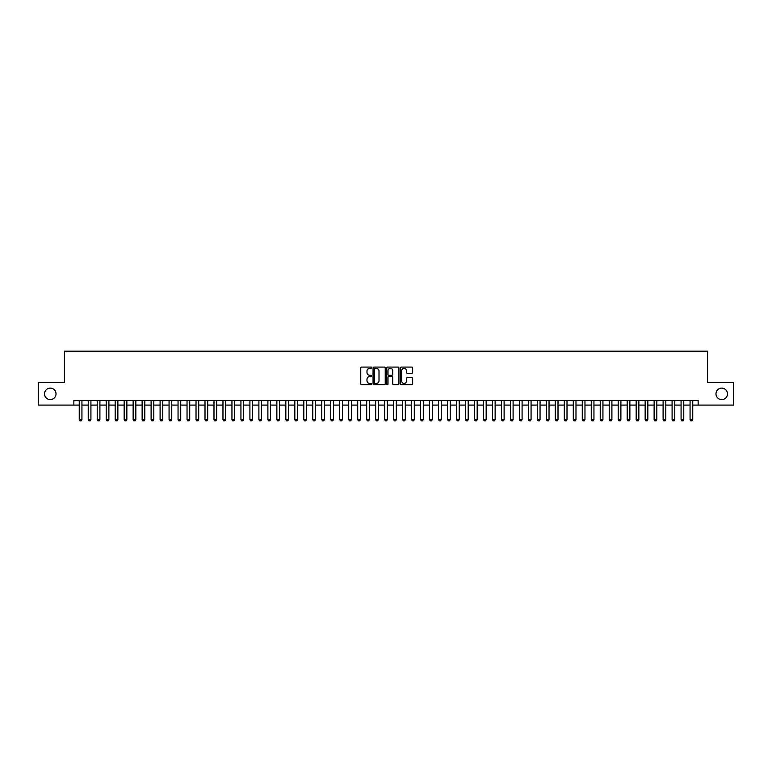 <?xml version="1.0" encoding="UTF-8"?>
<svg xmlns="http://www.w3.org/2000/svg" width="772" height="772" viewBox="0 0 772 772"><rect width="100%" height="100%" fill="white"/><g stroke="black" fill="none" stroke-linecap="round" stroke-linejoin="round"><path stroke-width="1.16" d="M371.631 367.694A0.618 0.618 0 0 0 371.014 367.076L361.643 367.076A0.878 0.878 0 0 0 360.765 367.964L360.765 383.829A0.878 0.878 0 0 0 361.643 384.707L371.014 384.707A0.618 0.618 0 0 0 371.631 384.099A0.618 0.618 0 0 0 371.014 383.481L369.798 383.481A2.818 2.818 0 0 1 366.98 380.654L366.98 379.332A2.818 2.818 0 0 1 369.798 376.514L371.014 376.514A0.618 0.618 0 0 0 371.631 375.896A0.618 0.618 0 0 0 371.014 375.279L369.798 375.279A2.818 2.818 0 0 1 366.98 372.451L366.98 371.129A2.818 2.818 0 0 1 369.798 368.312L371.014 368.312A0.618 0.618 0 0 0 371.631 367.694M715.972 393.855A5.751 5.751 0 0 0 721.723 399.606A5.751 5.751 0 0 0 727.475 393.855A5.751 5.751 0 0 0 721.723 388.113A5.751 5.751 0 0 0 715.972 393.855M44.525 393.855A5.751 5.751 0 0 0 50.276 399.606A5.751 5.751 0 0 0 56.028 393.855A5.751 5.751 0 0 0 50.276 388.113A5.751 5.751 0 0 0 44.525 393.855M411.765 373.291A0.878 0.878 0 0 0 412.653 372.413L412.653 367.964A0.878 0.878 0 0 0 411.765 367.076L401.363 367.076A0.878 0.878 0 0 0 400.485 367.964L400.485 383.829A0.878 0.878 0 0 0 401.363 384.707L411.765 384.707A0.878 0.878 0 0 0 412.653 383.829L412.653 378.454A0.878 0.878 0 0 0 411.765 377.566L407.317 377.566A0.878 0.878 0 0 0 406.429 378.454L406.429 381.117A2.355 2.355 0 0 1 404.074 383.481A2.355 2.355 0 0 1 401.72 381.117L401.72 370.666A2.355 2.355 0 0 1 404.074 368.312A2.355 2.355 0 0 1 406.429 370.666L406.429 372.413A0.878 0.878 0 0 0 407.317 373.291L411.765 373.291M73.861 405.088L38.6 405.088L38.6 382.632L64.423 382.632L64.423 351.192L707.577 351.192L707.577 382.632L733.4 382.632L733.4 405.088L698.139 405.088L698.139 400.6L73.861 400.6L73.861 405.088L79.246 405.088M385.228 367.964A0.878 0.878 0 0 0 384.35 367.076L373.947 367.076A0.878 0.878 0 0 0 373.059 367.964L373.059 383.829A0.878 0.878 0 0 0 373.947 384.707L384.35 384.707A0.878 0.878 0 0 0 385.228 383.829L385.228 367.964M387.65 367.076L398.053 367.076A0.878 0.878 0 0 1 398.941 367.964L398.941 383.829A0.878 0.878 0 0 1 398.053 384.707L393.604 384.707A0.878 0.878 0 0 1 392.726 383.829L392.726 377.392A0.878 0.878 0 0 0 391.838 376.514L388.885 376.514A0.878 0.878 0 0 0 388.007 377.392L388.007 384.099A0.618 0.618 0 0 1 387.39 384.707A0.618 0.618 0 0 1 386.772 384.099L386.772 367.964A0.878 0.878 0 0 1 387.65 367.076M81.938 405.088L88.23 405.088M90.922 405.088L97.214 405.088M99.906 405.088L106.198 405.088M108.891 405.088L115.173 405.088M117.875 405.088L124.157 405.088M126.849 405.088L133.141 405.088M135.833 405.088L142.125 405.088M144.818 405.088L151.109 405.088M153.802 405.088L160.094 405.088M162.786 405.088L169.068 405.088M171.77 405.088L178.052 405.088M180.745 405.088L187.036 405.088M189.729 405.088L196.02 405.088M198.713 405.088L205.005 405.088M207.697 405.088L213.989 405.088M216.681 405.088L222.963 405.088M225.665 405.088L231.947 405.088M234.64 405.088L240.932 405.088M243.624 405.088L249.916 405.088M252.608 405.088L258.9 405.088M261.592 405.088L267.884 405.088M270.576 405.088L276.858 405.088M279.56 405.088L285.843 405.088M288.535 405.088L294.827 405.088M297.519 405.088L303.811 405.088M306.503 405.088L312.795 405.088M315.487 405.088L321.779 405.088M324.472 405.088L330.754 405.088M333.456 405.088L339.738 405.088M342.43 405.088L348.722 405.088M351.414 405.088L357.706 405.088M360.399 405.088L366.69 405.088M369.383 405.088L375.675 405.088M378.367 405.088L384.649 405.088M387.351 405.088L393.633 405.088M396.325 405.088L402.617 405.088M405.31 405.088L411.601 405.088M414.294 405.088L420.586 405.088M423.278 405.088L429.57 405.088M432.262 405.088L438.544 405.088M441.246 405.088L447.528 405.088M450.221 405.088L456.513 405.088M459.205 405.088L465.497 405.088M468.189 405.088L474.481 405.088M477.173 405.088L483.465 405.088M486.157 405.088L492.44 405.088M495.142 405.088L501.424 405.088M504.116 405.088L510.408 405.088M513.1 405.088L519.392 405.088M522.084 405.088L528.376 405.088M531.068 405.088L537.36 405.088M540.053 405.088L546.335 405.088M549.037 405.088L555.319 405.088M558.011 405.088L564.303 405.088M566.995 405.088L573.287 405.088M575.98 405.088L582.271 405.088M584.964 405.088L591.255 405.088M593.948 405.088L600.23 405.088M602.932 405.088L609.214 405.088M611.907 405.088L618.198 405.088M620.891 405.088L627.182 405.088M629.875 405.088L636.167 405.088M638.859 405.088L645.151 405.088M647.843 405.088L654.125 405.088M656.827 405.088L663.109 405.088M665.802 405.088L672.094 405.088M674.786 405.088L681.078 405.088M683.77 405.088L690.062 405.088M692.754 405.088L698.139 405.088M374.912 368.312A0.618 0.618 0 0 0 374.295 368.929L374.295 382.864A0.618 0.618 0 0 0 374.912 383.481L376.196 383.481A2.818 2.818 0 0 0 379.013 380.654L379.013 371.129A2.818 2.818 0 0 0 376.196 368.312L374.912 368.312M392.726 370.714A2.355 2.355 0 0 0 390.362 368.36A2.355 2.355 0 0 0 388.007 370.714L388.007 374.391A0.878 0.878 0 0 0 388.885 375.279L391.838 375.279A0.878 0.878 0 0 0 392.726 374.391L392.726 370.714M81.938 400.6L81.938 419.64L81.263 420.808L79.921 420.808L79.246 419.64L79.246 400.6M79.246 419.64L81.938 419.64M90.922 400.6L90.922 419.64L90.247 420.808L88.905 420.808L88.23 419.64L88.23 400.6M88.23 419.64L90.922 419.64M99.906 400.6L99.906 419.64L99.231 420.808L97.89 420.808L97.214 419.64L97.214 400.6M97.214 419.64L99.906 419.64M108.891 400.6L108.891 419.64L108.215 420.808L106.864 420.808L106.198 419.64L106.198 400.6M106.198 419.64L108.891 419.64M117.875 400.6L117.875 419.64L117.199 420.808L115.848 420.808L115.173 419.64L115.173 400.6M115.173 419.64L117.875 419.64M126.849 400.6L126.849 419.64L126.183 420.808L124.832 420.808L124.157 419.64L124.157 400.6M124.157 419.64L126.849 419.64M135.833 400.6L135.833 419.64L135.158 420.808L133.817 420.808L133.141 419.64L133.141 400.6M133.141 419.64L135.833 419.64M144.818 400.6L144.818 419.64L144.142 420.808L142.801 420.808L142.125 419.64L142.125 400.6M142.125 419.64L144.818 419.64M153.802 400.6L153.802 419.64L153.126 420.808L151.785 420.808L151.109 419.64L151.109 400.6M151.109 419.64L153.802 419.64M162.786 400.6L162.786 419.64L162.11 420.808L160.759 420.808L160.094 419.64L160.094 400.6M160.094 419.64L162.786 419.64M171.77 400.6L171.77 419.64L171.095 420.808L169.744 420.808L169.068 419.64L169.068 400.6M169.068 419.64L171.77 419.64M180.745 400.6L180.745 419.64L180.079 420.808L178.728 420.808L178.052 419.64L178.052 400.6M178.052 419.64L180.745 419.64M189.729 400.6L189.729 419.64L189.053 420.808L187.712 420.808L187.036 419.64L187.036 400.6M187.036 419.64L189.729 419.64M198.713 400.6L198.713 419.64L198.037 420.808L196.696 420.808L196.02 419.64L196.02 400.6M196.02 419.64L198.713 419.64M207.697 400.6L207.697 419.64L207.021 420.808L205.68 420.808L205.005 419.64L205.005 400.6M205.005 419.64L207.697 419.64M216.681 400.6L216.681 419.64L216.006 420.808L214.655 420.808L213.989 419.64L213.989 400.6M213.989 419.64L216.681 419.64M225.665 400.6L225.665 419.64L224.99 420.808L223.639 420.808L222.963 419.64L222.963 400.6M222.963 419.64L225.665 419.64M234.64 400.6L234.64 419.64L233.974 420.808L232.623 420.808L231.947 419.64L231.947 400.6M231.947 419.64L234.64 419.64M243.624 400.6L243.624 419.64L242.948 420.808L241.607 420.808L240.932 419.64L240.932 400.6M240.932 419.64L243.624 419.64M252.608 400.6L252.608 419.64L251.933 420.808L250.591 420.808L249.916 419.64L249.916 400.6M249.916 419.64L252.608 419.64M261.592 400.6L261.592 419.64L260.917 420.808L259.575 420.808L258.9 419.64L258.9 400.6M258.9 419.64L261.592 419.64M270.576 400.6L270.576 419.64L269.901 420.808L268.55 420.808L267.884 419.64L267.884 400.6M267.884 419.64L270.576 419.64M279.56 400.6L279.56 419.64L278.885 420.808L277.534 420.808L276.858 419.64L276.858 400.6M276.858 419.64L279.56 419.64M288.535 400.6L288.535 419.64L287.869 420.808L286.518 420.808L285.843 419.64L285.843 400.6M285.843 419.64L288.535 419.64M297.519 400.6L297.519 419.64L296.844 420.808L295.502 420.808L294.827 419.64L294.827 400.6M294.827 419.64L297.519 419.64M306.503 400.6L306.503 419.64L305.828 420.808L304.486 420.808L303.811 419.64L303.811 400.6M303.811 419.64L306.503 419.64M315.487 400.6L315.487 419.64L314.812 420.808L313.471 420.808L312.795 419.64L312.795 400.6M312.795 419.64L315.487 419.64M324.472 400.6L324.472 419.64L323.796 420.808L322.445 420.808L321.779 419.64L321.779 400.6M321.779 419.64L324.472 419.64M333.456 400.6L333.456 419.64L332.78 420.808L331.429 420.808L330.754 419.64L330.754 400.6M330.754 419.64L333.456 419.64M342.43 400.6L342.43 419.64L341.764 420.808L340.413 420.808L339.738 419.64L339.738 400.6M339.738 419.64L342.43 419.64M351.414 400.6L351.414 419.64L350.739 420.808L349.398 420.808L348.722 419.64L348.722 400.6M348.722 419.64L351.414 419.64M360.399 400.6L360.399 419.64L359.723 420.808L358.382 420.808L357.706 419.64L357.706 400.6M357.706 419.64L360.399 419.64M369.383 400.6L369.383 419.64L368.707 420.808L367.366 420.808L366.69 419.64L366.69 400.6M366.69 419.64L369.383 419.64M378.367 400.6L378.367 419.64L377.691 420.808L376.34 420.808L375.675 419.64L375.675 400.6M375.675 419.64L378.367 419.64M387.351 400.6L387.351 419.64L386.675 420.808L385.325 420.808L384.649 419.64L384.649 400.6M384.649 419.64L387.351 419.64M396.325 400.6L396.325 419.64L395.66 420.808L394.309 420.808L393.633 419.64L393.633 400.6M393.633 419.64L396.325 419.64M405.31 400.6L405.31 419.64L404.634 420.808L403.293 420.808L402.617 419.64L402.617 400.6M402.617 419.64L405.31 419.64M414.294 400.6L414.294 419.64L413.618 420.808L412.277 420.808L411.601 419.64L411.601 400.6M411.601 419.64L414.294 419.64M423.278 400.6L423.278 419.64L422.602 420.808L421.261 420.808L420.586 419.64L420.586 400.6M420.586 419.64L423.278 419.64M432.262 400.6L432.262 419.64L431.587 420.808L430.236 420.808L429.57 419.64L429.57 400.6M429.57 419.64L432.262 419.64M441.246 400.6L441.246 419.64L440.571 420.808L439.22 420.808L438.544 419.64L438.544 400.6M438.544 419.64L441.246 419.64M450.221 400.6L450.221 419.64L449.555 420.808L448.204 420.808L447.528 419.64L447.528 400.6M447.528 419.64L450.221 419.64M459.205 400.6L459.205 419.64L458.529 420.808L457.188 420.808L456.513 419.64L456.513 400.6M456.513 419.64L459.205 419.64M468.189 400.6L468.189 419.64L467.514 420.808L466.172 420.808L465.497 419.64L465.497 400.6M465.497 419.64L468.189 419.64M477.173 400.6L477.173 419.64L476.498 420.808L475.156 420.808L474.481 419.64L474.481 400.6M474.481 419.64L477.173 419.64M486.157 400.6L486.157 419.64L485.482 420.808L484.131 420.808L483.465 419.64L483.465 400.6M483.465 419.64L486.157 419.64M495.142 400.6L495.142 419.64L494.466 420.808L493.115 420.808L492.44 419.64L492.44 400.6M492.44 419.64L495.142 419.64M504.116 400.6L504.116 419.64L503.45 420.808L502.099 420.808L501.424 419.64L501.424 400.6M501.424 419.64L504.116 419.64M513.1 400.6L513.1 419.64L512.425 420.808L511.083 420.808L510.408 419.64L510.408 400.6M510.408 419.64L513.1 419.64M522.084 400.6L522.084 419.64L521.409 420.808L520.067 420.808L519.392 419.64L519.392 400.6M519.392 419.64L522.084 419.64M531.068 400.6L531.068 419.64L530.393 420.808L529.052 420.808L528.376 419.64L528.376 400.6M528.376 419.64L531.068 419.64M540.053 400.6L540.053 419.64L539.377 420.808L538.026 420.808L537.36 419.64L537.36 400.6M537.36 419.64L540.053 419.64M549.037 400.6L549.037 419.64L548.361 420.808L547.01 420.808L546.335 419.64L546.335 400.6M546.335 419.64L549.037 419.64M558.011 400.6L558.011 419.64L557.345 420.808L555.994 420.808L555.319 419.64L555.319 400.6M555.319 419.64L558.011 419.64M566.995 400.6L566.995 419.64L566.32 420.808L564.979 420.808L564.303 419.64L564.303 400.6M564.303 419.64L566.995 419.64M575.98 400.6L575.98 419.64L575.304 420.808L573.963 420.808L573.287 419.64L573.287 400.6M573.287 419.64L575.98 419.64M584.964 400.6L584.964 419.64L584.288 420.808L582.947 420.808L582.271 419.64L582.271 400.6M582.271 419.64L584.964 419.64M593.948 400.6L593.948 419.64L593.272 420.808L591.921 420.808L591.255 419.64L591.255 400.6M591.255 419.64L593.948 419.64M602.932 400.6L602.932 419.64L602.256 420.808L600.906 420.808L600.23 419.64L600.23 400.6M600.23 419.64L602.932 419.64M611.907 400.6L611.907 419.64L611.241 420.808L609.89 420.808L609.214 419.64L609.214 400.6M609.214 419.64L611.907 419.64M620.891 400.6L620.891 419.64L620.215 420.808L618.874 420.808L618.198 419.64L618.198 400.6M618.198 419.64L620.891 419.64M629.875 400.6L629.875 419.64L629.199 420.808L627.858 420.808L627.182 419.64L627.182 400.6M627.182 419.64L629.875 419.64M638.859 400.6L638.859 419.64L638.183 420.808L636.842 420.808L636.167 419.64L636.167 400.6M636.167 419.64L638.859 419.64M647.843 400.6L647.843 419.64L647.168 420.808L645.817 420.808L645.151 419.64L645.151 400.6M645.151 419.64L647.843 419.64M656.827 400.6L656.827 419.64L656.152 420.808L654.801 420.808L654.125 419.64L654.125 400.6M654.125 419.64L656.827 419.64M665.802 400.6L665.802 419.64L665.136 420.808L663.785 420.808L663.109 419.64L663.109 400.6M663.109 419.64L665.802 419.64M674.786 400.6L674.786 419.64L674.11 420.808L672.769 420.808L672.094 419.64L672.094 400.6M672.094 419.64L674.786 419.64M683.77 400.6L683.77 419.64L683.095 420.808L681.753 420.808L681.078 419.64L681.078 400.6M681.078 419.64L683.77 419.64M692.754 400.6L692.754 419.64L692.079 420.808L690.737 420.808L690.062 419.64L690.062 400.6M690.062 419.64L692.754 419.64"/></g></svg>
